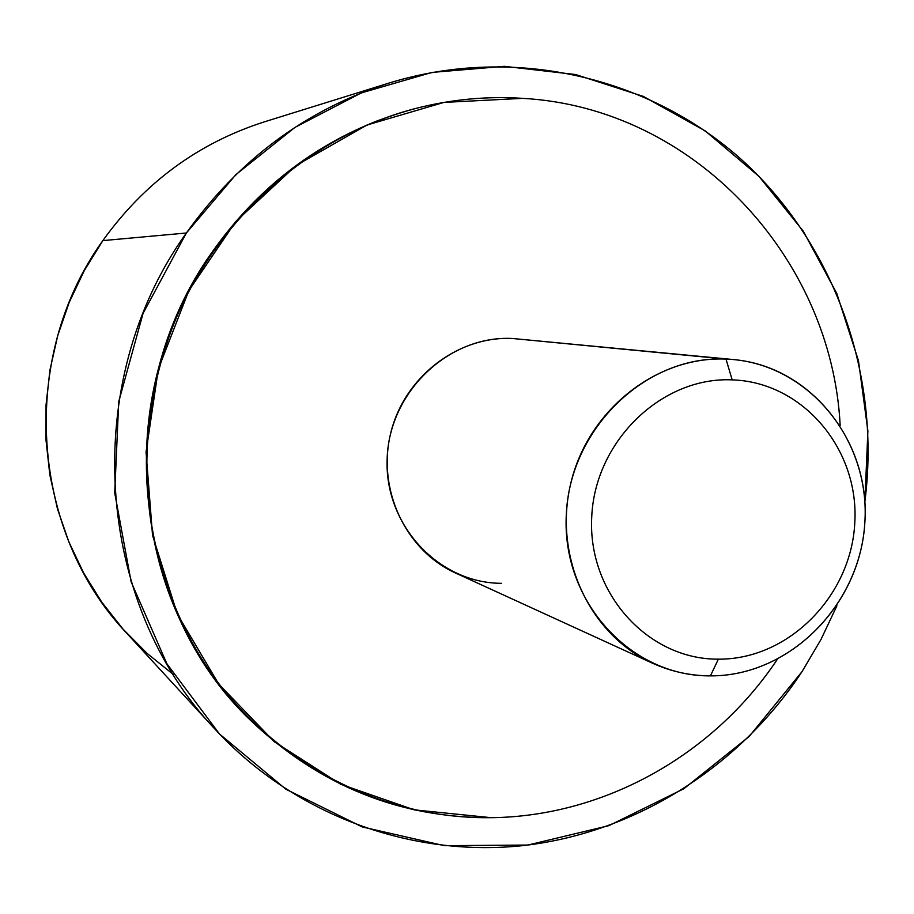 <?xml version="1.0" encoding="UTF-8"?>
<svg xmlns="http://www.w3.org/2000/svg" width="914" height="914" viewBox="0 0 914 914"><rect width="100%" height="100%" fill="white"/><g stroke="black" fill="none" stroke-linecap="round" stroke-linejoin="round"><path stroke-width="1.37" d="M215.396 729.589L126.955 633.471C30.253 532.097 18.246 357.717 102.848 240.611L186.376 233.001C79.472 381.572 94.508 603.229 215.396 729.589C295.656 816.179 413.025 858.052 525.059 845.381C637.172 832.026 739.78 766.229 802.035 671.619L820.989 639.503L836.916 605.754L820.989 639.503L802.035 671.619L749.092 736.57L683.821 788.771L608.998 825.616L527.904 845.05L444.284 845.667L362.207 826.93L285.888 789.216L219.486 733.965L166.839 663.678L131.148 581.864L114.718 492.875L118.729 401.657L143.075 313.353L186.376 233.001L102.848 240.611L84.362 270.464L69.258 302.26L57.742 335.552L49.973 369.919L46.043 404.902L45.997 440.045L49.836 474.88L57.479 508.949L68.824 541.819L83.688 573.055L101.854 602.292L123.07 629.163L147.028 653.339L173.409 674.543M264.58 121.779C198.361 142.984 144.458 182.594 102.848 240.611C144.446 182.606 198.338 142.995 264.546 121.79L389.25 82.991C306.533 109.452 238.908 159.459 186.376 233.001L235.881 174.631L294.993 127.377L361.247 92.942L431.945 72.423L504.322 66.322L575.649 74.537L643.353 96.416L705.14 130.862L759.008 176.391L803.303 231.231L836.756 293.371L858.463 360.664L867.889 430.905L864.861 501.82C880.925 376.854 836.024 246.631 743.825 161.709C651.396 77.359 514.742 44.386 389.25 82.991M379.219 120.088C311.525 146.389 255.954 190.226 212.494 251.601C135.969 361.875 125.618 514.171 185.371 630.957C245.318 747.801 367.725 819.55 491.138 817.676L414.271 809.861L340.694 784.269L274.28 741.734L218.743 684.083L177.316 614.071L152.535 535.307L146.046 452.042L158.373 368.902L188.867 290.583L235.789 221.462L296.364 165.297L367.074 124.99L443.918 102.414L522.694 98.358C693.737 107.749 831.671 257.542 840.16 425.318C831.671 257.542 693.737 107.749 522.694 98.358C487.013 96.016 451.505 99.34 416.167 108.332L416.236 108.309M652.482 663.198L455.606 573.044C405.725 550.525 376.911 489.618 390.621 433.522C403.931 377.345 457.4 336.009 512.171 338.454L726.002 359.088C656.686 356.037 588.228 409.929 570.85 483.038C552.97 556.032 589.381 634.762 652.482 663.198C670.933 671.562 690.241 675.789 710.406 675.869C788.508 676.303 858.772 606.679 864.655 525.207C871.579 443.804 812.34 366.834 734.102 359.625L512.171 338.454L734.102 359.625M710.406 675.869L718.37 659.165C788.496 659.748 851.402 595.939 854.807 522.522C859.217 449.151 802.8 382.041 732.171 379.87L726.002 359.088C806.205 361.761 869.968 437.955 864.941 520.991C861.057 604.063 789.97 676.349 710.406 675.869C630.809 676.646 561.813 601.629 566.28 515.119C569.548 428.586 645.878 355.123 726.002 359.088L732.171 379.87C661.622 376.591 594.648 441.313 591.712 517.404C587.736 593.494 648.22 659.679 718.37 659.165L710.406 675.869M777.186 659.554C713.88 754.45 604.862 816.419 491.149 817.687C604.862 816.419 713.88 754.45 777.186 659.554M512.171 338.454C448.865 335.312 389.375 391.638 387.17 458.211C384.017 524.75 438.457 583.223 501.432 583.315M718.37 659.165C648.22 659.679 587.736 593.494 591.712 517.404C594.648 441.313 661.622 376.591 732.171 379.87C802.8 382.041 859.217 449.151 854.807 522.522C851.402 595.939 788.496 659.748 718.37 659.165M251.384 721.157C130.096 606.839 110.343 393.534 212.494 251.601C264.889 178.436 332.776 130.668 416.167 108.332C295.77 139.191 192.831 241.079 158.693 367.668C124.738 494.314 162.703 634.088 251.384 721.169C319.946 785.88 399.864 818.053 491.149 817.687"/></g></svg>
